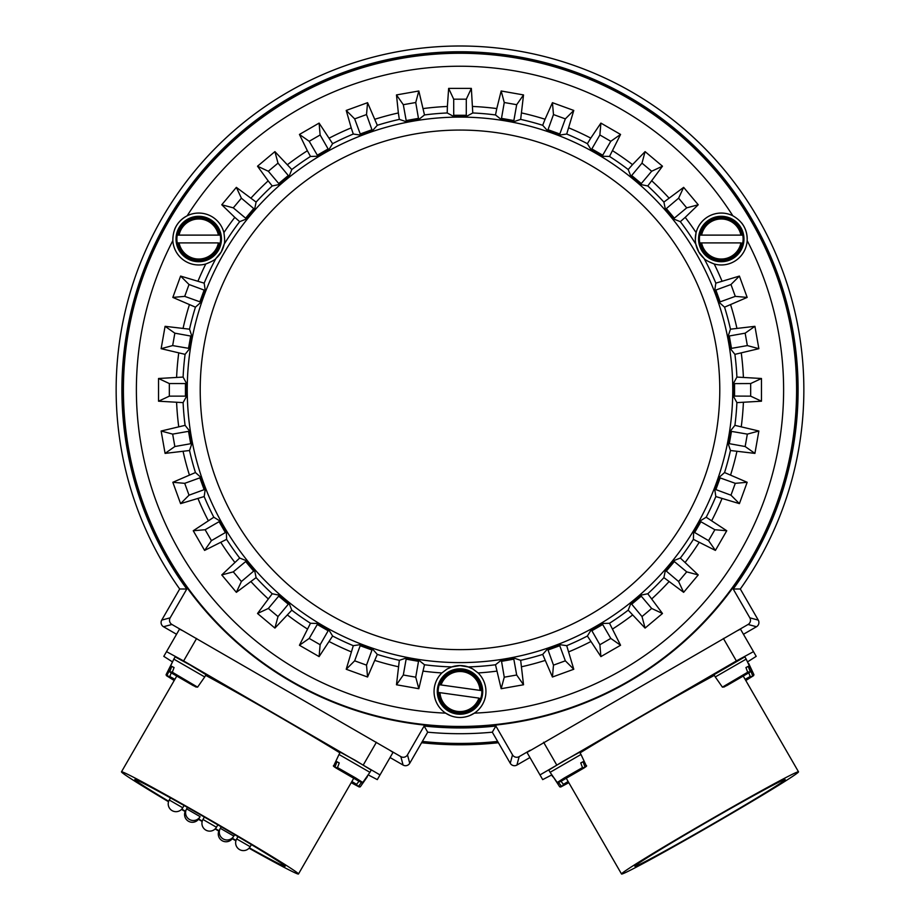 <?xml version="1.0" encoding="UTF-8"?>
<svg xmlns="http://www.w3.org/2000/svg" width="920" height="920" viewBox="0 0 920 920"><rect width="100%" height="100%" fill="white"/><g stroke="black" fill="none" stroke-linecap="round" stroke-linejoin="round"><path stroke-width="1.38" d="M568.617 782.333L561.556 786.266L557.98 781.942M560.291 780.47L563.856 784.794L568.537 782.195M560.774 786.025L559.716 786.83L552.909 776.342M551.62 774.973L542.697 779.619L539.982 774.916L736.368 660.939L753.48 651.647L756.206 656.351L747.718 661.768M552.587 776.641L551.436 774.237M563.776 760.886L579.703 752.238L580.991 754.481L550.091 772.317L548.791 770.074L563.776 760.886M715.277 676.947L713.977 674.705L744.889 656.869L746.178 659.111L715.277 676.947L722.407 687.136L724.201 686.952L747.88 672.796L745.936 667.54L748.247 666.344L750.191 671.6L726.547 685.733L725.765 685.515L726.547 685.733L750.191 671.6M747.166 661.227L748.259 663.561M580.072 752.882A102.177 2.679 -30 0 1 646.748 713.31A102.177 2.679 -30 0 1 714.357 675.36M708.688 820.594A102.177 2.679 -30 0 1 798.514 771.822A102.177 2.679 -30 0 1 711.367 825.228A102.177 2.679 -30 0 1 621.529 874A102.177 2.679 -30 0 1 708.688 820.594M745.522 680.029L750.386 677.12L748.431 671.865M750.743 670.668L752.686 675.924L745.602 680.156M558.267 782.081L559.049 782.299L582.693 768.165L580.75 762.91L583.061 761.714L585.005 766.969L561.361 781.103L560.579 780.884L561.361 781.103L585.005 766.969M746.005 667.678L748.247 666.344M723.453 686.711L724.235 686.929L747.88 672.796M580.819 763.048L583.061 761.714M708.894 820.939A86.779 2.277 -30 0 1 785.174 779.527A86.779 2.277 -30 0 1 711.16 824.872A86.779 2.277 -30 0 1 634.88 866.295A86.779 2.277 -30 0 1 708.894 820.939M530.184 750.26L519.156 756.631A4.865 4.865 104.9 0 1 512.509 754.848L495.88 726.029A338.089 338.089 0 0 1 424.12 726.029L407.491 754.848A4.865 4.865 75.1 0 1 400.844 756.631L171.936 624.473A4.865 4.865 164.9 0 1 170.165 617.826L186.794 589.019A338.089 338.089 0 0 1 460 51.761A338.089 338.089 0 0 1 733.206 589.019L749.834 617.826A4.865 4.865 15.1 0 1 748.063 624.473L527.01 752.445L539.982 774.916M737.023 630.844L740.508 629.176L753.48 651.647M733.206 589.019L740.312 588.995A343.85 343.85 0 0 0 460 46A343.85 343.85 0 0 0 179.688 588.995L186.794 589.019M400.844 756.631L403.086 765.06A4.865 4.865 75.1 0 0 409.733 763.278L407.491 754.848M170.165 617.826L161.736 620.103A4.865 4.865 164.9 0 0 163.507 626.738L171.936 624.473M424.12 726.029L427.697 732.182A343.85 343.85 0 0 0 492.303 732.182L495.88 726.029M427.697 732.182L422.349 741.428A353.579 353.579 0 0 0 497.651 741.428L510.266 763.278A4.865 4.865 104.9 0 0 516.913 765.06L529.943 757.539M743.452 634.271L756.493 626.738A4.865 4.865 15.1 0 0 758.264 620.103L740.312 588.995M172.281 661.768L163.794 656.351L166.52 651.647L183.632 660.939L380.017 774.916L377.303 779.619L368.379 774.973M389.815 750.26L392.989 752.445L380.017 774.916M392.989 752.445L377.303 779.619M182.977 630.844L179.492 629.176L166.52 651.647M174.397 680.156L166.071 674.693L172.833 661.227M190.095 664.976L206.022 674.705L204.723 676.947L173.822 659.111L175.111 656.869L190.095 664.976M368.563 774.237L367.091 776.342M355.281 760.345L371.209 770.074L369.909 772.317L339.008 754.481L340.296 752.238L355.281 760.345M205.643 675.36A102.177 2.679 30 0 1 339.928 752.882M176.697 676.188L121.486 771.822A102.177 2.679 30 0 1 211.312 820.594A102.177 2.679 30 0 1 298.471 874L353.683 778.366M298.471 874A102.177 2.679 30 0 1 249.044 848.217M235.899 840.822A102.177 2.679 30 0 1 232.219 838.73M218.833 831.093A102.177 2.679 30 0 1 215.119 828.966M202.158 821.48A102.177 2.679 30 0 1 198.467 819.329M185.15 811.555A102.177 2.679 30 0 1 181.505 809.404M168.521 801.734A102.177 2.679 30 0 1 121.486 771.822M351.463 782.195L356.143 784.794L359.709 780.47M362.02 781.942L358.443 786.266L351.382 782.333M167.118 675.119L169.257 670.668M171.568 671.865L169.613 677.12L174.478 680.029M359.421 780.884L358.639 781.103L334.995 766.969L336.938 761.714L339.181 763.048M336.938 761.714L339.25 762.91L337.306 768.165L360.95 782.299L361.732 782.081M194.235 685.515L193.453 685.733L169.809 671.6L171.752 666.344L173.995 667.678M171.752 666.344L174.064 667.54L172.12 672.796L195.764 686.929L196.546 686.711M168.67 801.274A86.779 2.277 30 0 1 134.826 779.527A86.779 2.277 30 0 1 211.105 820.939A86.779 2.277 30 0 1 285.119 866.295A86.779 2.277 30 0 1 249.366 847.86M236.026 840.397A86.779 2.277 30 0 1 232.472 838.384M218.994 830.714A86.779 2.277 30 0 1 215.418 828.667M202.273 821.077A86.779 2.277 30 0 1 198.708 819.007M185.322 811.164A86.779 2.277 30 0 1 181.803 809.094M187.45 807.415L186.622 808.852A7.785 7.785 0 0 0 189.474 819.49A7.785 7.785 0 0 0 200.111 816.638L199.088 818.397A7.785 7.785 -150 0 1 188.462 821.249A7.785 7.785 -150 0 1 185.61 810.612A7.785 7.785 0 0 0 188.462 821.249A7.785 7.785 0 0 0 199.088 818.397L198.892 818.225M221.214 826.804L220.34 828.31A7.785 7.785 0 0 0 223.192 838.948A7.785 7.785 0 0 0 233.818 836.096L234.646 834.67M170.476 797.893L169.257 799.997A7.785 7.785 0 0 0 172.109 810.635A7.785 7.785 0 0 0 182.746 807.783L184.069 805.506M204.367 817.052L202.975 819.467A7.785 7.785 0 0 0 205.827 830.105A7.785 7.785 0 0 0 216.453 827.252L217.844 824.837M238.004 836.648L236.681 838.925A7.785 7.785 0 0 0 239.533 849.562A7.785 7.785 0 0 0 250.171 846.71L251.39 844.606M176.548 634.271L163.507 626.738M403.086 765.06L390.057 757.539M460 52.739A337.111 337.111 0 0 0 122.889 389.85A337.111 337.111 0 0 0 460 726.961A337.111 337.111 0 0 0 797.111 389.85A337.111 337.111 0 0 0 460 52.739M472.857 668.99A25.955 25.955 0 0 0 468.211 666.919L472.845 668.978L478.112 672.945A25.955 25.955 0 0 1 474.352 713.149L469.66 715.622C463.209 718.094 456.757 718.094 450.34 715.622L445.648 713.149A25.955 25.955 0 0 1 441.887 672.945L447.154 668.978A25.955 25.955 0 0 0 447.154 668.978L451.789 666.919L460 665.585L468.211 666.919A25.955 25.955 0 0 0 466.75 666.471M172.833 240.637C172.787 229.264 177.571 220.984 187.185 215.774A25.955 25.955 0 0 1 223.893 232.622C224.802 238.809 224.894 242.673 224.158 244.202L221.214 251.988L215.947 258.439C215.107 259.773 211.715 261.625 205.781 263.994A25.955 25.955 0 0 1 172.833 240.637A323.622 323.622 0 0 0 445.648 713.149A25.955 25.955 0 0 0 474.352 713.149A323.622 323.622 0 0 0 747.166 240.637A25.955 25.955 0 0 1 714.219 263.994C708.4 261.694 705.007 259.842 704.053 258.439L698.786 251.988L695.842 244.202A25.955 25.955 0 0 0 696.187 245.697M466.67 666.448A25.955 25.955 0 0 0 453.33 666.448M453.249 666.471A25.955 25.955 0 0 0 451.789 666.919A277.184 277.184 0 0 1 424.499 664.757L418.83 688.712L415.736 677.189L418.715 660.157L424.499 664.757M456.86 714.023A22.712 22.712 0 0 1 437.506 688.39A22.712 22.712 0 0 1 463.139 669.047A22.712 22.712 0 0 1 482.494 694.669A22.712 22.712 0 0 1 456.86 714.023M438.161 692.415L439.99 692.668A20.044 20.044 0 0 0 478.929 698.107L438.161 692.415A21.861 21.861 0 0 1 439.242 684.71L441.071 684.963L439.242 684.71M481.838 690.644L480.01 690.391L481.838 690.644A21.861 21.861 0 0 1 480.757 698.36M441.071 684.963L480.01 690.391A20.044 20.044 0 0 0 441.071 684.963M685.204 217.361L680.328 221.651L673.452 218.948L665.379 209.323L663.895 202.078L683.64 187.369L698.234 204.769L685.204 217.361A283.67 283.67 0 0 1 696.106 232.622A25.955 25.955 0 0 0 695.842 244.202C695.094 242.811 695.186 238.947 696.106 232.622A25.955 25.955 0 0 1 732.814 215.774C742.67 221.409 747.454 229.701 747.166 240.637M747.212 238.751A25.955 25.955 0 0 0 741.543 222.824M185.541 216.671A25.955 25.955 0 0 0 174.57 229.54M234.795 217.361L221.766 204.769L236.359 187.369L256.105 202.078L254.621 209.323L241.396 198.191L233.289 207.851L246.548 218.948L239.671 221.651L234.795 217.361A283.67 283.67 0 0 0 223.893 232.622M268.168 180.872L257.519 166.209L274.919 151.616L291.801 169.533L289.087 176.398L279.473 184.471L272.228 185.955L268.168 180.872A283.67 283.67 0 0 0 251.022 198.03M307.372 150.742L299.437 134.446L319.102 123.096L332.615 143.669L328.75 149.96L317.872 156.25L310.488 156.446L307.372 150.742A283.67 283.67 0 0 0 287.5 164.645M351.221 127.868L346.219 110.446L367.563 102.683L377.303 125.292L372.404 130.812L360.594 135.113L353.291 134.032L351.221 127.868A283.67 283.67 0 0 0 329.233 138.115M398.36 112.953L396.474 94.932L418.83 90.988L424.499 114.942L418.715 119.542L406.341 121.727L399.337 119.381L398.36 112.953A283.67 283.67 0 0 0 374.934 119.232M447.384 106.455L448.649 88.389L471.35 88.389L472.776 112.965L466.279 116.483L466.302 99.187L453.698 99.187L453.721 116.483L447.223 112.965L447.384 106.455A283.67 283.67 0 0 0 423.211 108.571M496.788 108.571L501.17 90.988L523.526 94.932L520.662 119.381L513.659 121.727L501.285 119.542L495.5 114.942L496.788 108.571A283.67 283.67 0 0 0 472.615 106.455M545.066 119.232L552.437 102.683L573.781 110.446L566.708 134.032L559.406 135.113L547.596 130.812L542.697 125.292L545.066 119.232A283.67 283.67 0 0 0 521.64 112.953M590.766 138.115L600.898 123.096L620.563 134.446L609.511 156.446L602.129 156.25L591.249 149.96L587.385 143.669L590.766 138.115A283.67 283.67 0 0 0 568.778 127.868M632.5 164.645L645.081 151.616L662.481 166.209L647.772 185.955L640.527 184.471L630.913 176.398L628.199 169.533L632.5 164.645A283.67 283.67 0 0 0 612.628 150.742M448.649 88.389L453.698 99.187M471.35 88.389L466.302 99.187M523.526 684.768L501.17 688.712L495.5 664.757L501.285 660.157L513.659 657.984L520.662 660.318L523.526 684.768L516.683 675.004L513.82 659.157L501.538 661.319L501.285 660.157M573.781 669.254L552.437 677.016L542.697 654.419L547.596 648.887L559.406 644.586L566.708 645.679L573.781 669.254L565.34 660.824L559.762 645.725L548.044 649.991L547.596 648.887M620.563 645.254L600.898 656.604L587.385 636.03L591.249 629.74L602.129 623.461L609.511 623.265L620.563 645.254L610.788 638.422L602.681 624.507L591.882 630.74L591.249 629.74M662.481 613.49L645.081 628.084L628.199 610.178L630.913 603.301L640.527 595.228L647.772 593.756L662.481 613.49L651.659 608.453L641.263 596.171L631.706 604.187L630.913 603.301M698.234 574.931L683.64 592.331L663.895 577.622L665.379 570.389L673.452 560.763L680.328 558.049L698.234 574.931L686.711 571.86L674.337 561.556L666.321 571.113L665.379 570.389M726.754 530.748L715.404 550.413L693.404 539.361L693.611 531.978L699.89 521.099L706.181 517.235L726.754 530.748L714.874 529.724L700.89 521.732L694.657 532.53L693.611 531.978M747.166 482.287L739.404 503.631L715.829 496.558L714.736 489.256L719.037 477.445L724.557 472.546L747.166 482.287L735.287 483.333L720.13 477.905L715.875 489.612L714.736 489.256M758.862 431.02L754.918 453.387L730.469 450.512L728.122 443.509L730.307 431.135L734.907 425.35L758.862 431.02L747.339 434.113L731.469 431.388L729.307 443.67L728.122 443.509M761.472 378.499L761.472 401.2L736.897 402.626L733.366 396.129L733.366 383.571L736.897 377.073L761.472 378.499L750.662 383.548L734.562 383.617L734.562 396.083L733.366 396.129M754.918 326.324L758.862 348.68L734.907 354.349L730.307 348.565L728.122 336.191L730.469 329.188L754.918 326.324L745.154 333.166L728.122 336.191M739.404 276.08L747.166 297.413L724.557 307.153L719.037 302.254L714.736 290.455L715.829 283.142L739.404 276.08L730.974 284.51L714.736 290.455M466.279 116.483L453.721 116.483M501.17 688.712L504.263 677.189L516.683 675.004M501.538 661.319L504.263 677.189M552.437 677.016L553.483 665.137L565.34 660.824M548.044 649.991L553.483 665.137M600.898 656.604L599.874 644.724L610.788 638.422M591.882 630.74L599.874 644.724M645.081 628.084L641.999 616.561L651.659 608.453M631.706 604.187L641.999 616.561M501.17 90.988L504.263 102.511L501.285 119.542M523.526 94.932L516.683 104.696L504.263 102.511M513.659 121.727L516.683 104.696M552.437 102.683L553.483 114.563L547.596 130.812M573.781 110.446L565.34 118.876L553.483 114.563M559.406 135.113L565.34 118.876M600.898 123.096L599.874 134.975L591.249 149.96M620.563 134.446L610.788 141.289L599.874 134.975M602.129 156.25L610.788 141.289M645.081 151.616L641.999 163.139L630.913 176.398M662.481 166.209L651.659 171.246L641.999 163.139M640.527 184.471L651.659 171.246M396.474 94.932L403.316 104.696L406.18 120.543L418.462 118.381L415.736 102.511L403.316 104.696M418.83 90.988L415.736 102.511M418.462 118.381L418.715 119.542M346.219 110.446L354.66 118.876L360.237 133.975L371.956 129.72L366.516 114.563L354.66 118.876M367.563 102.683L366.516 114.563M371.956 129.72L372.404 130.812M299.437 134.446L309.212 141.289L317.32 155.192L328.118 148.959L320.125 134.975L309.212 141.289M319.102 123.096L320.125 134.975M328.118 148.959L328.75 149.96M257.519 166.209L268.341 171.246L278.737 183.528L288.293 175.524L278.001 163.139L268.341 171.246M274.919 151.616L278.001 163.139M288.293 175.524L289.087 176.398M761.472 401.2L750.662 396.152L750.662 383.548M734.562 396.083L750.662 396.152M754.918 453.387L745.154 446.534L747.339 434.113M729.307 443.67L745.154 446.534M739.404 503.631L730.974 495.19L735.287 483.333M715.875 489.612L730.974 495.19M758.862 348.68L747.339 345.586L745.154 333.166M730.307 348.565L747.339 345.586M747.166 297.413L735.287 296.366L730.974 284.51M719.037 302.254L735.287 296.366M683.64 592.331L678.603 581.52L686.711 571.86M666.321 571.113L678.603 581.52M683.64 187.369L678.603 198.191L666.321 208.598L674.337 218.143L686.711 207.851L678.603 198.191M698.234 204.769L686.711 207.851M674.337 218.143L673.452 218.948M221.766 204.769L233.289 207.851M236.359 187.369L241.396 198.191M715.404 550.413L708.572 540.638L714.874 529.724M694.657 532.53L708.572 540.638M254.621 209.323L246.548 218.948M172.833 297.413L180.596 276.08L204.171 283.142L205.263 290.455L200.962 302.254L195.442 307.153L172.833 297.413L184.713 296.366L199.87 301.806L204.125 290.087L205.263 290.455M161.138 348.68L165.083 326.324L189.531 329.188L191.877 336.191L189.692 348.565L185.092 354.349L161.138 348.68L172.661 345.586L188.531 348.312L190.693 336.041L191.877 336.191M158.527 401.2L158.527 378.499L183.103 377.073L186.633 383.571L186.633 396.129L183.103 402.626L158.527 401.2L169.337 396.152L186.633 396.129M165.083 453.387L161.138 431.02L185.092 425.35L189.692 431.135L191.877 443.509L189.531 450.512L165.083 453.387L174.846 446.534L191.877 443.509M180.596 503.631L172.833 482.287L195.442 472.546L200.962 477.445L205.263 489.256L204.171 496.558L180.596 503.631L189.025 495.19L205.263 489.256M204.596 550.413L193.246 530.748L213.82 517.235L220.11 521.099L226.389 531.978L226.596 539.361L204.596 550.413L211.427 540.638L226.389 531.978M236.359 592.331L221.766 574.931L239.671 558.049L246.548 560.763L254.621 570.389L256.105 577.622L236.359 592.331L241.396 581.52L253.678 571.113L245.663 561.556L246.548 560.763M274.919 628.084L257.519 613.49L272.228 593.756L279.473 595.228L289.087 603.301L291.801 610.178L274.919 628.084L278.001 616.561L289.087 603.301M319.102 656.604L299.437 645.254L310.488 623.265L317.872 623.461L328.75 629.74L332.615 636.03L319.102 656.604L320.125 644.724L328.75 629.74M367.563 677.016L346.219 669.254L353.291 645.679L360.594 644.586L372.404 648.887L377.303 654.419L367.563 677.016L366.516 665.137L372.404 648.887M418.83 688.712L396.474 684.768L399.337 660.318L406.341 657.984L418.715 660.157M346.219 669.254L354.66 660.824L366.516 665.137M360.594 644.586L354.66 660.824M299.437 645.254L309.212 638.422L320.125 644.724M317.872 623.461L309.212 638.422M257.519 613.49L268.341 608.453L278.001 616.561M279.473 595.228L268.341 608.453M158.527 378.499L169.337 383.548L169.337 396.152M186.633 383.571L169.337 383.548M161.138 431.02L172.661 434.113L174.846 446.534M189.692 431.135L172.661 434.113M172.833 482.287L184.713 483.333L189.025 495.19M200.962 477.445L184.713 483.333M165.083 326.324L174.846 333.166L172.661 345.586M190.693 336.041L174.846 333.166M180.596 276.08L189.025 284.51L184.713 296.366M204.125 290.087L189.025 284.51M193.246 530.748L205.125 529.724L211.427 540.638M220.11 521.099L205.125 529.724M221.766 574.931L233.289 571.86L241.396 581.52M245.663 561.556L233.289 571.86M396.474 684.768L403.316 675.004L415.736 677.189M406.341 657.984L403.316 675.004M254.621 570.389L253.678 571.113M699.89 521.099L700.89 521.732M665.379 209.323L666.321 208.598M673.452 560.763L674.337 561.556M204.171 283.142A277.184 277.184 0 0 1 215.947 258.439A25.955 25.955 0 0 0 217.062 257.381M217.12 257.324A25.955 25.955 0 0 0 221.087 252.195M221.329 251.781A25.955 25.955 0 0 0 223.79 245.778M223.813 245.697A25.955 25.955 0 0 0 224.158 244.202A277.184 277.184 0 0 1 239.671 221.651M198.731 261.717A22.712 22.712 0 0 1 176.03 239.016A22.712 22.712 0 0 1 198.731 216.303A22.712 22.712 0 0 1 221.444 239.016A22.712 22.712 0 0 1 198.731 261.717M177.227 242.903L179.078 242.903A20.044 20.044 0 0 0 218.396 242.903L177.227 242.903A21.861 21.861 0 0 1 177.227 235.117L179.078 235.117L177.227 235.117M220.248 235.117L218.396 235.117L220.248 235.117A21.861 21.861 0 0 1 220.248 242.903M179.078 235.117L218.396 235.117A20.044 20.044 0 0 0 179.078 235.117M696.21 245.778A25.955 25.955 0 0 0 702.88 257.324M702.938 257.381A25.955 25.955 0 0 0 704.053 258.439A277.184 277.184 0 0 1 715.829 283.142M721.269 261.717A22.712 22.712 0 0 1 698.556 239.016A22.712 22.712 0 0 1 721.269 216.303A22.712 22.712 0 0 1 743.969 239.016A22.712 22.712 0 0 1 721.269 261.717M699.752 242.903L701.603 242.903A20.044 20.044 0 0 0 740.922 242.903L699.752 242.903A21.861 21.861 0 0 1 699.752 235.117L701.603 235.117L699.752 235.117M742.773 235.117L740.922 235.117L742.773 235.117A21.861 21.861 0 0 1 742.773 242.903M701.603 235.117L740.922 235.117A20.044 20.044 0 0 0 701.603 235.117M200.962 302.254L199.87 301.806M189.692 348.565L188.531 348.312M719.037 477.445L720.13 477.905M730.307 431.135L731.469 431.388M733.366 383.571L734.562 383.617M279.473 184.471L278.737 183.528M317.872 156.25L317.32 155.192M360.594 135.113L360.237 133.975M406.341 121.727L406.18 120.543M640.527 595.228L641.263 596.171M602.129 623.461L602.681 624.507M559.406 644.586L559.762 645.725M513.659 657.984L513.82 659.157M497.651 741.428L492.303 732.182M422.349 741.428L409.733 763.278M161.736 620.103L179.688 588.995M498.398 742.727A358.777 358.662 0 0 1 421.601 742.727M563.856 784.794L568.433 782.034M559.716 786.83L560.751 786.991L568.813 782.69L561.556 786.266M568.134 781.505L563.074 784.553M748.075 671.991L722.407 687.136M726.524 685.745L749.064 672.681C751.594 671.071 752.387 670.3 751.433 670.369L750.386 670.795M750.57 676.315L745.119 679.317M752.686 675.924L745.798 680.512L753.572 675.659L753.928 674.693L752.882 675.119M582.889 767.36L564.282 777.986L557.221 782.506L559.015 782.322M561.338 781.114L583.878 768.062C586.408 766.44 587.202 765.67 586.247 765.739L585.2 766.164M745.418 679.845L750.386 677.12M559.049 782.299L582.693 768.165M543.605 742.268L556.577 764.738M723.396 638.469L736.368 660.939M516.913 765.06L519.156 756.631M758.264 620.103L749.834 617.826M376.395 742.268L363.423 764.738M196.604 638.469L183.632 660.939M356.925 784.553L351.865 781.505M358.443 786.266L351.187 782.69L359.248 786.991L360.284 786.83L359.225 786.025M360.985 782.322L362.779 782.506L355.718 777.986L337.111 767.36M172.12 672.796L195.764 686.929L197.593 687.136L171.925 671.991M169.613 677.12L174.581 679.845M166.071 674.693L166.428 675.659L174.202 680.512L167.314 675.924M174.88 679.317L169.429 676.315M337.306 768.165L360.95 782.299M358.639 781.103L334.995 766.969M334.799 766.164L333.753 765.739L339.008 754.481M193.453 685.733L169.809 671.6M169.613 670.795L168.567 670.369L173.822 659.111M351.566 782.034L356.143 784.794M219.57 830.162L219.316 830.081A7.785 7.785 0 0 0 222.168 840.719A7.785 7.785 0 0 0 232.806 837.867A7.785 7.785 -150 0 1 222.168 840.707M239.533 849.562A7.785 7.785 -150 0 1 236.681 838.925L250.171 846.71A7.785 7.785 -150 0 1 239.533 849.562M202.975 819.467L216.453 827.252A7.785 7.785 -150 0 1 205.827 830.093M169.257 799.997L182.746 807.783A7.785 7.785 -150 0 1 172.109 810.635M220.34 828.31L233.818 836.096A7.785 7.785 -150 0 1 223.192 838.948M189.474 819.478A7.785 7.785 -150 0 1 186.622 808.852L200.111 816.638A7.785 7.785 -150 0 1 189.474 819.478M748.063 624.473L756.493 626.738M796.593 389.85A336.593 336.593 0 0 0 460 53.256A336.593 336.593 0 0 0 123.406 389.85A336.593 336.593 0 0 0 460 726.443A336.593 336.593 0 0 0 796.593 389.85M438.69 692.484A21.332 21.332 0 0 0 480.24 698.292M481.309 690.575A21.332 21.332 0 0 0 439.76 684.779M732.814 215.774A323.622 323.622 0 0 0 187.185 215.774M668.978 198.03A283.67 283.67 0 0 0 651.831 180.872M453.767 115.287L466.233 115.287M468.211 666.919A277.184 277.184 0 0 0 495.5 664.757M520.662 660.318A277.184 277.184 0 0 0 542.697 654.419M566.708 645.679A277.184 277.184 0 0 0 587.385 636.03M609.511 623.265A277.184 277.184 0 0 0 628.199 610.178M647.772 593.756A277.184 277.184 0 0 0 663.895 577.622M680.328 558.049A277.184 277.184 0 0 0 693.404 539.361M706.181 517.235A277.184 277.184 0 0 0 715.829 496.558M724.557 472.546A277.184 277.184 0 0 0 730.469 450.512M734.907 425.35A277.184 277.184 0 0 0 736.897 402.626M736.897 377.073A277.184 277.184 0 0 0 734.907 354.349M730.469 329.188A277.184 277.184 0 0 0 724.557 307.153M695.842 244.202A277.184 277.184 0 0 0 680.328 221.651M663.895 202.078A277.184 277.184 0 0 0 647.772 185.955M628.199 169.533A277.184 277.184 0 0 0 609.511 156.446M587.385 143.669A277.184 277.184 0 0 0 566.708 134.032M542.697 125.292A277.184 277.184 0 0 0 520.662 119.381M495.5 114.942A277.184 277.184 0 0 0 472.776 112.965M732.757 389.85A272.757 272.757 0 0 0 460 117.093A272.757 272.757 0 0 0 187.243 389.85A272.757 272.757 0 0 0 460 662.607A272.757 272.757 0 0 0 732.757 389.85M460 649.635A259.785 259.785 0 0 0 719.785 389.85A259.785 259.785 0 0 0 460 130.065A259.785 259.785 0 0 0 200.215 389.85A259.785 259.785 0 0 0 460 649.635M501.538 118.381L513.82 120.543M548.044 129.72L559.762 133.975M591.882 148.959L602.681 155.192M631.706 175.524L641.263 183.528M729.307 336.041L731.469 348.312M715.875 290.087L720.13 301.806M245.663 218.143L253.678 208.598M447.223 112.965A277.184 277.184 0 0 0 424.499 114.942M399.337 119.381A277.184 277.184 0 0 0 377.303 125.292M353.291 134.032A277.184 277.184 0 0 0 332.615 143.669M310.488 156.446A277.184 277.184 0 0 0 291.801 169.533M272.228 185.955A277.184 277.184 0 0 0 256.105 202.078M195.442 307.153A277.184 277.184 0 0 0 189.531 329.188M185.092 354.349A277.184 277.184 0 0 0 183.103 377.073M183.103 402.626A277.184 277.184 0 0 0 185.092 425.35M189.531 450.512A277.184 277.184 0 0 0 195.442 472.546M204.171 496.558A277.184 277.184 0 0 0 213.82 517.235M226.596 539.361A277.184 277.184 0 0 0 239.671 558.049M256.105 577.622A277.184 277.184 0 0 0 272.228 593.756M291.801 610.178A277.184 277.184 0 0 0 310.488 623.265M332.615 636.03A277.184 277.184 0 0 0 353.291 645.679M377.303 654.419A277.184 277.184 0 0 0 399.337 660.318M371.956 649.991L360.237 645.725M328.118 630.74L317.32 624.507M288.293 604.187L278.737 596.171M185.437 396.083L185.437 383.617M190.693 443.67L188.531 431.388M204.125 489.612L199.87 477.905M225.342 532.53L219.109 521.732M418.462 661.319L406.18 659.157M478.112 672.945A283.67 283.67 0 0 0 496.788 671.129M423.211 671.129A283.67 283.67 0 0 0 441.887 672.945M251.022 581.681A283.67 283.67 0 0 0 268.168 598.828M220.88 542.478A283.67 283.67 0 0 0 234.795 562.35M711.735 520.616A283.67 283.67 0 0 0 721.981 498.628M685.204 562.35A283.67 283.67 0 0 0 699.119 542.478M177.755 242.903A21.332 21.332 0 0 0 219.719 242.903M219.719 235.117A21.332 21.332 0 0 0 177.755 235.117M700.281 242.903A21.332 21.332 0 0 0 742.244 242.903M742.244 235.117A21.332 21.332 0 0 0 700.281 235.117M721.981 281.071A283.67 283.67 0 0 0 714.219 263.994M736.897 328.21A283.67 283.67 0 0 0 730.618 304.784M743.394 377.234A283.67 283.67 0 0 0 741.279 353.073M741.279 426.638A283.67 283.67 0 0 0 743.394 402.466M730.618 474.916A283.67 283.67 0 0 0 736.897 451.49M651.831 598.828A283.67 283.67 0 0 0 668.978 581.681M612.628 628.969A283.67 283.67 0 0 0 632.5 615.054M568.778 651.831A283.67 283.67 0 0 0 590.766 641.585M521.64 666.747A283.67 283.67 0 0 0 545.066 660.468M189.382 304.784A283.67 283.67 0 0 0 183.103 328.21M178.721 353.073A283.67 283.67 0 0 0 176.605 377.234M198.018 498.628A283.67 283.67 0 0 0 208.265 520.616M183.103 451.49A283.67 283.67 0 0 0 189.382 474.916M176.605 402.466A283.67 283.67 0 0 0 178.721 426.638M205.781 263.994A283.67 283.67 0 0 0 198.018 281.071M374.934 660.468A283.67 283.67 0 0 0 398.36 666.747M329.233 641.585A283.67 283.67 0 0 0 351.221 651.831M287.5 615.054A283.67 283.67 0 0 0 307.372 628.969M512.509 754.848L510.266 763.278M743.303 676.188L798.514 771.822M751.433 670.369L746.178 659.111M753.928 674.693L748.673 663.435M586.247 765.739L580.991 754.481M557.221 782.506L550.091 772.317M566.317 778.366L621.529 874M360.284 786.83L367.413 776.641M362.779 782.506L369.909 772.317M197.593 687.136L204.723 676.947M358.662 781.114L336.122 768.062C333.592 766.44 332.798 765.67 333.753 765.739M193.476 685.745L170.936 672.681C168.406 671.071 167.612 670.3 168.567 670.369"/></g></svg>
